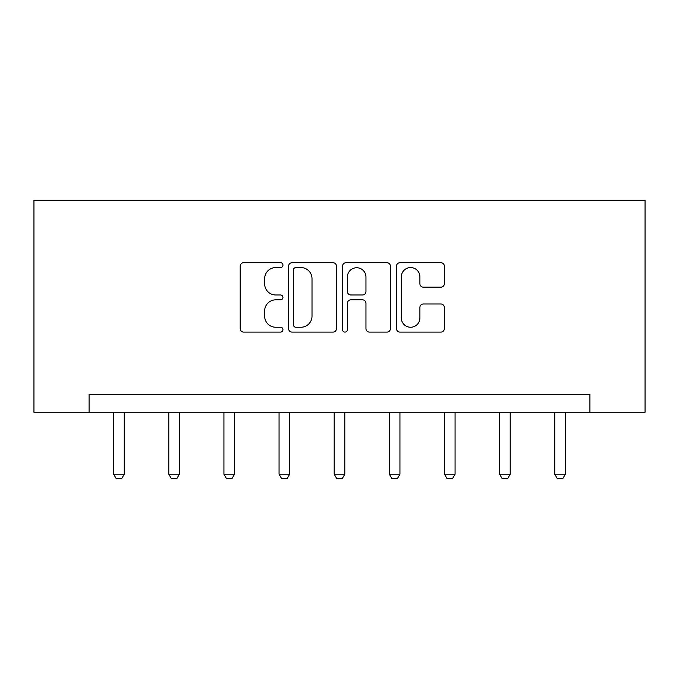 <?xml version="1.0" encoding="UTF-8"?>
<svg xmlns="http://www.w3.org/2000/svg" width="679" height="679" viewBox="0 0 679 679"><rect width="100%" height="100%" fill="white"/><g stroke="black" fill="none" stroke-linecap="round" stroke-linejoin="round"><path stroke-width="1.02" d="M282.948 265.141A2.427 2.427 0 0 0 280.52 262.714L243.659 262.714A3.471 3.471 0 0 0 240.196 266.185L240.196 328.628A3.471 3.471 0 0 0 243.659 332.099L280.52 332.099A2.427 2.427 0 0 0 282.948 329.671A2.427 2.427 0 0 0 280.52 327.244L275.75 327.244A11.102 11.102 0 0 1 264.649 316.142L264.649 310.931A11.102 11.102 0 0 1 275.75 299.829L280.52 299.829A2.427 2.427 0 0 0 282.948 297.402A2.427 2.427 0 0 0 280.52 294.975L275.75 294.975A11.102 11.102 0 0 1 264.649 283.873L264.649 278.67A11.102 11.102 0 0 1 275.75 267.568L280.52 267.568A2.427 2.427 0 0 0 282.948 265.141M440.892 287.175A3.471 3.471 0 0 0 444.355 283.703L444.355 266.185A3.471 3.471 0 0 0 440.892 262.714L399.948 262.714A3.471 3.471 0 0 0 396.485 266.185L396.485 328.628A3.471 3.471 0 0 0 399.948 332.099L440.892 332.099A3.471 3.471 0 0 0 444.355 328.628L444.355 307.468A3.471 3.471 0 0 0 440.892 303.997L423.373 303.997A3.471 3.471 0 0 0 419.902 307.468L419.902 317.959A9.277 9.277 0 0 1 410.617 327.244A9.277 9.277 0 0 1 401.34 317.959L401.34 276.854A9.277 9.277 0 0 1 410.617 267.568A9.277 9.277 0 0 1 419.902 276.854L419.902 283.703A3.471 3.471 0 0 0 423.373 287.175L440.892 287.175M589.915 412.272L645.05 412.272L645.05 200.212L33.95 200.212L33.95 412.272L589.915 412.272L589.915 394.601L89.085 394.601L89.085 412.272M336.461 266.185A3.471 3.471 0 0 0 332.999 262.714L292.055 262.714A3.471 3.471 0 0 0 288.592 266.185L288.592 328.628A3.471 3.471 0 0 0 292.055 332.099L332.999 332.099A3.471 3.471 0 0 0 336.461 328.628L336.461 266.185M346.001 262.714L386.945 262.714A3.471 3.471 0 0 1 390.408 266.185L390.408 328.628A3.471 3.471 0 0 1 386.945 332.099L369.418 332.099A3.471 3.471 0 0 1 365.956 328.628L365.956 303.301A3.471 3.471 0 0 0 362.484 299.829L350.865 299.829A3.471 3.471 0 0 0 347.393 303.301L347.393 329.671A2.427 2.427 0 0 1 344.966 332.099A2.427 2.427 0 0 1 342.539 329.671L342.539 266.185A3.471 3.471 0 0 1 346.001 262.714M295.874 267.568A2.427 2.427 0 0 0 293.447 269.996L293.447 324.808A2.427 2.427 0 0 0 295.874 327.244L300.907 327.244A11.102 11.102 0 0 0 312.009 316.142L312.009 278.67A11.102 11.102 0 0 0 300.907 267.568L295.874 267.568M365.956 277.024A9.277 9.277 0 0 0 356.67 267.747A9.277 9.277 0 0 0 347.393 277.024L347.393 291.503A3.471 3.471 0 0 0 350.865 294.975L362.484 294.975A3.471 3.471 0 0 0 365.956 291.503L365.956 277.024M113.648 412.272L113.648 474.197L124.257 474.197L124.257 412.272M124.257 474.197L121.6 478.788L116.304 478.788L113.648 474.197M168.791 412.272L168.791 474.197L179.392 474.197L179.392 412.272M179.392 474.197L176.744 478.788L171.439 478.788L168.791 474.197M223.926 412.272L223.926 474.197L234.527 474.197L234.527 412.272M234.527 474.197L231.879 478.788L226.574 478.788L223.926 474.197M279.061 412.272L279.061 474.197L289.661 474.197L289.661 412.272M289.661 474.197L287.013 478.788L281.709 478.788L279.061 474.197M334.195 412.272L334.195 474.197L344.805 474.197L344.805 412.272M344.805 474.197L342.148 478.788L336.852 478.788L334.195 474.197M389.339 412.272L389.339 474.197L399.939 474.197L399.939 412.272M399.939 474.197L397.291 478.788L391.987 478.788L389.339 474.197M444.473 412.272L444.473 474.197L455.074 474.197L455.074 412.272M455.074 474.197L452.426 478.788L447.121 478.788L444.473 474.197M499.608 412.272L499.608 474.197L510.209 474.197L510.209 412.272M510.209 474.197L507.561 478.788L502.256 478.788L499.608 474.197M554.743 412.272L554.743 474.197L565.352 474.197L565.352 412.272M565.352 474.197L562.696 478.788L557.4 478.788L554.743 474.197"/></g></svg>
